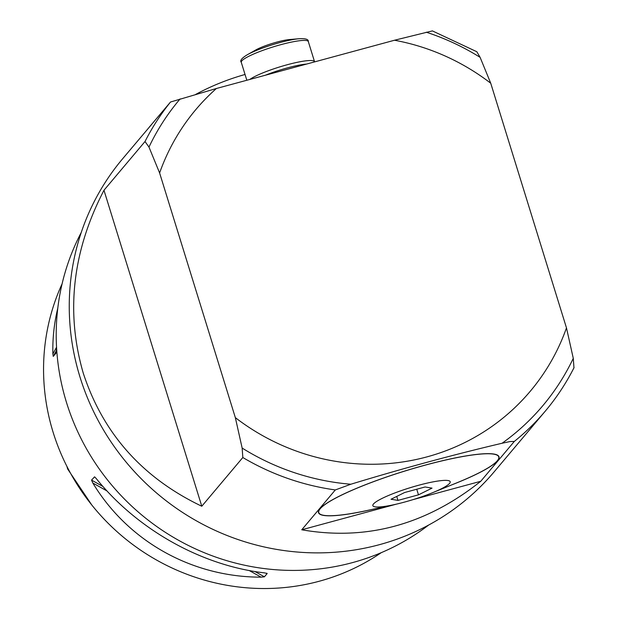 <?xml version="1.0" encoding="UTF-8"?>
<svg xmlns="http://www.w3.org/2000/svg" width="618" height="618" viewBox="0 0 618 618"><rect width="100%" height="100%" fill="white"/><g stroke="black" fill="none" stroke-linecap="round" stroke-linejoin="round"><path stroke-width="0.93" d="M91.819 505.045L67.656 469.023L66.906 466.381M393.813 504.721L367.532 510.414A94.199 14.229 162.8 0 1 318.78 512.592A94.199 14.229 162.8 0 1 320.209 508.738A94.199 14.229 -17.2 0 1 414.964 468.027A94.199 14.229 -17.2 0 1 498.749 456.887A94.199 14.229 -17.2 0 1 497.32 460.742A94.199 14.229 162.8 0 1 457.297 482.627L432.391 492.778A40.487 6.118 -17.2 0 1 393.813 504.721A40.487 6.118 -17.2 0 1 373.473 503.994A40.487 6.118 162.8 0 1 418.641 485.254A40.487 6.118 162.8 0 1 449.595 483.369A40.487 6.118 -17.2 0 1 432.391 492.778M428.614 525.068A232.121 223.353 -139.9 0 1 66.512 402.534A232.121 223.353 40.1 0 1 81.259 232.453M514.315 441.437L510.005 441.553L502.071 443.253C453.566 454.655 403.152 468.313 350.839 484.234L335.311 489.943L301.746 529.788C366.335 541.028 426.003 524.86 480.75 481.283L514.315 441.437A242.92 233.735 40.1 0 0 545.269 411.155L494.184 471.797A242.92 233.735 -139.9 0 1 263.276 546.745A242.92 233.735 -139.9 0 1 80.039 377.181A242.92 233.735 40.1 0 1 122.619 158.787L151.603 124.457M381.252 552.67A215.929 207.772 40.1 0 1 53.14 432.353A215.929 207.772 -139.9 0 1 62.101 283.816M57.798 308.119C54.121 323.299 52.484 338.587 52.885 353.983L53.256 356.408L56.022 353.117L56.593 347.934M451.549 484.968A94.469 14.268 162.8 0 0 499.012 456.802A94.469 14.268 162.8 0 0 425.339 465.068A94.469 14.268 162.8 0 0 318.525 512.677A94.469 14.268 162.8 0 0 373.596 509.101M149.093 127.362L170.522 102.016L216.385 88.505A218.625 210.367 40.1 0 0 159.614 172.978L148.977 147.076L145.014 141.53L103.971 190.251C72.399 251.225 65.516 312.237 83.306 373.295C103.09 433.635 142.58 477.953 201.785 506.235L242.828 457.513L242.148 448.065L235.342 417.629A218.625 210.367 40.1 0 0 566.474 327.888L573.28 358.332L573.96 367.772A242.92 233.735 40.1 0 1 545.269 411.155C556.54 397.76 566.142 383.245 574.068 367.602M245.037 74.477C227.478 79.444 211.016 86.103 195.643 94.446M216.385 88.505L394.508 40.24L432.391 30.9L476.826 51.734L480.109 57.343L490.738 83.237A218.625 210.367 40.1 0 0 394.508 40.24M95.033 477.22L96.416 478.772C137.706 529.835 201.839 565.717 264.643 572.894L267.169 573.535L264.396 576.818L261.059 577.15C192.136 577.22 128.011 541.345 92.831 483.029L91.541 480.101L94.562 476.841M267.084 573.373L266.582 573.203M159.614 172.978L235.342 417.629M566.474 327.888L490.738 83.237M103.971 190.251L201.785 506.235M301.746 529.788L396.439 504.133M412.762 499.707L480.75 481.283M425.107 486.969L432.044 488.127L418.479 494.84L397.969 500.395L391.024 499.244L404.597 492.531L425.107 486.969M418.479 494.84L416.741 489.24M397.969 500.395L396.733 496.416M246.806 55.033A33.086 4.998 -17.2 0 1 247.223 54.793L255.636 50.043A21.591 3.26 -17.2 0 1 267.347 45.044A21.591 3.26 -17.2 0 1 289.525 39.552L299.151 38.725A33.086 4.998 -17.2 0 1 299.63 38.687M242.828 457.513A242.92 233.735 40.1 0 0 335.311 489.943M170.522 102.016A242.92 233.735 40.1 0 0 145.014 141.53M480.109 57.343A237.521 228.544 40.1 0 0 426.273 32.206M180.116 98.919A237.521 228.544 40.1 0 0 148.977 147.076M242.148 448.065A237.521 228.544 40.1 0 0 350.839 484.234M502.071 443.253A237.521 228.544 40.1 0 0 573.28 358.332M56.547 347.2L52.885 353.983M56.416 350.553L53.256 356.408M92.831 483.029L106.999 490.955M249.239 570.538L261.059 577.15M91.541 480.101L102.967 486.497M254.971 571.542L264.396 576.818M306.598 64.063A32.391 4.89 162.8 0 0 273.133 72.321A32.391 4.89 162.8 0 0 265.392 75.226M249.803 79.452A35.087 5.299 -17.2 0 1 271.619 69.579A35.087 5.299 -17.2 0 1 314.539 61.684L308.312 41.568A35.087 5.299 162.8 0 0 265.392 49.463A35.087 5.299 162.8 0 0 241.275 62.318L246.829 80.255M241.275 62.318C239.753 60.634 241.738 58.123 247.223 54.793A33.086 4.998 -17.2 0 1 265.168 47.138A33.086 4.998 -17.2 0 1 299.151 38.725C305.562 38.37 308.614 39.32 308.312 41.568M498.749 456.887L498.432 455.852M318.78 512.592L318.463 511.565"/></g></svg>
